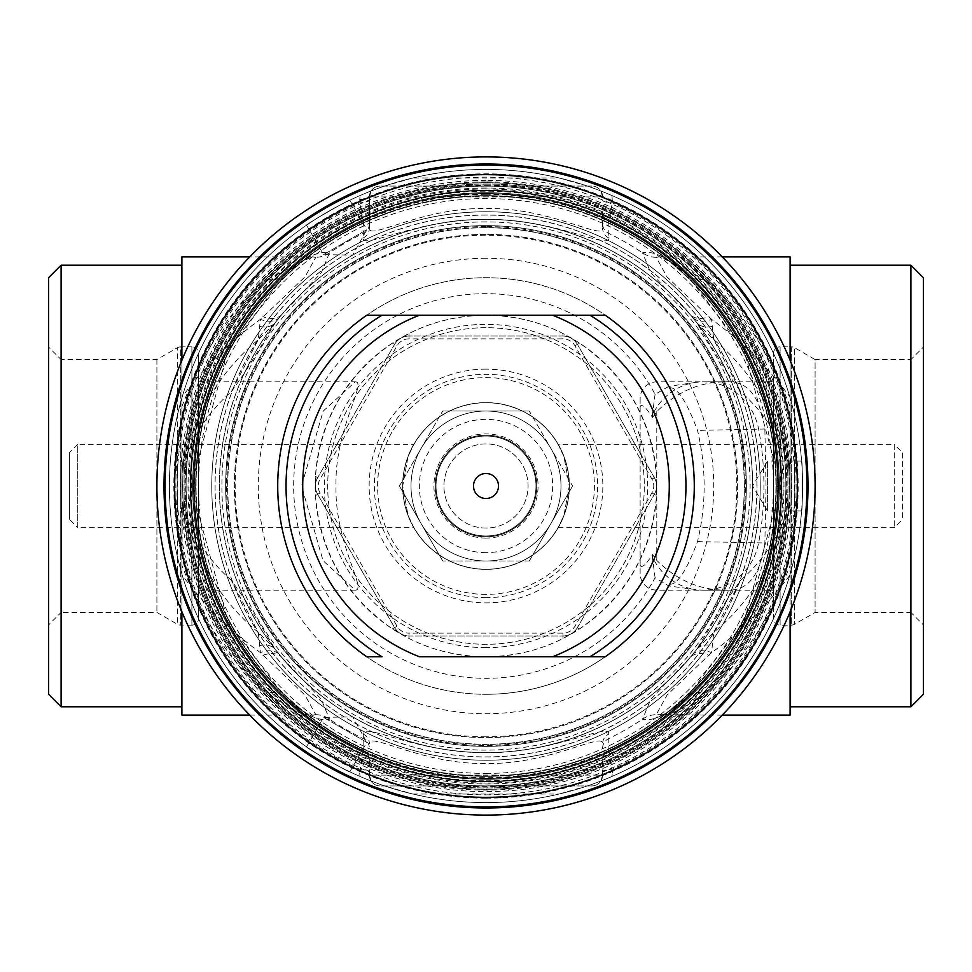 <?xml version="1.0" encoding="UTF-8"?>
<svg xmlns="http://www.w3.org/2000/svg" width="972" height="972" viewBox="0 0 972 972"><rect width="100%" height="100%" fill="white"/><g stroke="black" fill="none" stroke-linecap="round" stroke-linejoin="round"><path stroke-width="0.73" stroke-dasharray="4.86 3.65" d="M442.005 511.406A50.811 50.811 0 0 0 511.406 529.995A50.811 50.811 0 0 0 529.995 460.594A50.811 50.811 0 0 0 460.594 442.005A50.811 50.811 0 0 0 442.005 511.406A50.823 50.823 0 0 0 511.406 530.007A50.823 50.823 0 0 0 530.007 460.594A50.823 50.823 0 0 0 460.594 441.993A50.823 50.823 0 0 0 441.993 511.406M442.71 510.993A49.985 49.985 0 0 0 510.993 529.29A49.985 49.985 0 0 0 529.29 461.007A49.985 49.985 0 0 0 461.007 442.71A49.985 49.985 0 0 0 442.71 510.993A49.985 49.985 0 0 0 510.993 529.29A49.985 49.985 0 0 0 529.29 461.007A49.985 49.985 0 0 0 461.007 442.71A49.985 49.985 0 0 0 442.71 510.993M529.29 560.978L550.942 523.495L529.29 560.978L442.71 560.978L529.29 560.978M572.581 486L550.942 523.495L572.581 486L550.942 448.505L572.581 486M399.419 486L421.058 523.495L399.419 486L442.71 411.022L399.419 486M442.71 560.978L421.058 523.495L442.71 560.978M529.29 411.022L486 411.022L529.29 411.022L550.942 448.505L529.29 411.022M442.71 411.022L486 411.022L442.71 411.022M550.942 523.495A74.978 74.978 0 0 0 486 411.022A74.978 74.978 0 0 0 421.058 523.495A74.978 74.978 0 0 0 550.942 523.495A74.978 74.978 0 0 0 486 411.022A74.978 74.978 0 0 0 421.058 523.495A74.978 74.978 0 0 0 550.942 523.495M486 498.502A12.502 12.502 0 0 0 498.502 486A12.502 12.502 0 0 0 486 473.498A12.502 12.502 0 0 0 473.498 486A12.502 12.502 0 0 0 486 498.502M486 185.239A300.761 300.761 0 0 1 786.761 486A300.761 300.761 0 0 1 486 786.761A300.761 300.761 0 0 1 185.239 486A300.761 300.761 0 0 1 486 185.239M486 186.065A299.935 299.935 0 0 1 785.935 486A299.935 299.935 0 0 1 486 785.935A299.935 299.935 0 0 1 186.065 486A299.935 299.935 0 0 1 486 186.065A299.935 299.935 0 0 1 785.935 486A299.935 299.935 0 0 1 486 785.935A299.935 299.935 0 0 1 186.065 486A299.935 299.935 0 0 1 486 186.065A299.935 299.935 0 0 0 186.065 486A299.935 299.935 0 0 0 486 785.935A299.935 299.935 0 0 0 785.935 486A299.935 299.935 0 0 0 486 186.065A299.935 299.935 0 0 0 186.065 486A299.935 299.935 0 0 0 486 785.935A299.935 299.935 0 0 0 785.935 486A299.935 299.935 0 0 0 486 186.065A299.935 299.935 0 0 0 186.065 486A299.935 299.935 0 0 0 486 785.935A299.935 299.935 0 0 0 785.935 486A299.935 299.935 0 0 0 486 186.065A299.935 299.935 0 0 0 186.065 486A299.935 299.935 0 0 0 486 785.935A299.935 299.935 0 0 0 785.935 486A299.935 299.935 0 0 0 486 186.065A299.935 299.935 0 0 0 186.065 486A299.935 299.935 0 0 0 486 785.935A299.935 299.935 0 0 0 785.935 486A299.935 299.935 0 0 0 486 186.065A299.935 299.935 0 0 0 186.065 486A299.935 299.935 0 0 0 486 785.935A299.935 299.935 0 0 0 785.935 486A299.935 299.935 0 0 0 486 186.065A299.935 299.935 0 0 0 186.065 486A299.935 299.935 0 0 0 486 785.935A299.935 299.935 0 0 0 785.935 486A299.935 299.935 0 0 0 486 186.065A299.935 299.935 0 0 0 186.065 486A299.935 299.935 0 0 0 486 785.935A299.935 299.935 0 0 0 785.935 486A299.935 299.935 0 0 0 486 186.065A299.935 299.935 0 0 0 186.065 486A299.935 299.935 0 0 0 486 785.935A299.935 299.935 0 0 0 785.935 486A299.935 299.935 0 0 0 486 186.065A299.935 299.935 0 0 0 186.065 486A299.935 299.935 0 0 0 486 785.935A299.935 299.935 0 0 0 785.935 486A299.935 299.935 0 0 0 486 186.065A299.935 299.935 0 0 0 186.065 486A299.935 299.935 0 0 0 486 785.935A299.935 299.935 0 0 0 785.935 486A299.935 299.935 0 0 0 486 186.065A299.935 299.935 0 0 1 785.935 486A299.935 299.935 0 0 1 486 785.935M486 802.593A316.593 316.593 0 0 1 169.407 486A316.593 316.593 0 0 1 486 169.407A316.593 316.593 0 0 1 802.593 486A316.593 316.593 0 0 1 486 802.593A316.593 316.593 0 0 0 802.593 486A316.593 316.593 0 0 0 486 169.407A316.593 316.593 0 0 1 559.119 177.961L412.881 177.961A316.593 316.593 0 0 1 486 169.407A316.593 316.593 0 0 0 169.407 486A316.593 316.593 0 0 0 486 802.593A316.593 316.593 0 0 1 412.881 794.039L559.119 794.039A316.593 316.593 0 0 1 486 802.593A316.593 316.593 0 0 0 802.593 486A316.593 316.593 0 0 0 486 169.407A316.593 316.593 0 0 1 802.593 486A316.593 316.593 0 0 1 486 802.593A316.593 316.593 0 0 1 169.407 486A316.593 316.593 0 0 1 486 169.407A316.593 316.593 0 0 0 169.407 486A316.593 316.593 0 0 0 486 802.593A316.593 316.593 0 0 1 169.407 486A316.593 316.593 0 0 1 486 169.407A316.593 316.593 0 0 1 802.593 486A316.593 316.593 0 0 1 486 802.593A316.593 316.593 0 0 1 169.407 486A316.593 316.593 0 0 1 486 169.407A316.593 316.593 0 0 1 802.593 486A316.593 316.593 0 0 1 486 802.593A316.593 316.593 0 0 0 802.593 486A316.593 316.593 0 0 0 486 169.407A316.593 316.593 0 0 0 169.407 486A316.593 316.593 0 0 0 486 802.593A316.593 316.593 0 0 0 802.593 486A316.593 316.593 0 0 0 486 169.407A316.593 316.593 0 0 0 169.407 486A316.593 316.593 0 0 0 486 802.593A316.593 316.593 0 0 1 169.407 486A316.593 316.593 0 0 1 486 169.407A316.593 316.593 0 0 0 169.407 486A316.593 316.593 0 0 0 486 802.593M486 815.095A329.095 329.095 0 0 1 156.905 486A329.095 329.095 0 0 1 486 156.905A329.095 329.095 0 0 1 815.095 486A329.095 329.095 0 0 1 486 815.095M486 193.562A292.438 292.438 0 0 1 778.438 486A292.438 292.438 0 0 1 486 778.438A292.438 292.438 0 0 0 778.438 486A292.438 292.438 0 0 0 486 193.562A292.438 292.438 0 0 0 193.562 486A292.438 292.438 0 0 0 486 778.438A292.438 292.438 0 0 1 193.562 486A292.438 292.438 0 0 1 486 193.562M486 183.987A302.013 302.013 0 0 1 788.013 486A302.013 302.013 0 0 1 486 788.013A302.013 302.013 0 0 1 183.987 486A302.013 302.013 0 0 1 486 183.987A302.013 302.013 0 0 1 788.013 486A302.013 302.013 0 0 1 486 788.013A302.013 302.013 0 0 1 183.987 486A302.013 302.013 0 0 1 486 183.987A302.013 302.013 0 0 1 788.013 486A302.013 302.013 0 0 1 486 788.013A302.013 302.013 0 0 1 183.987 486A302.013 302.013 0 0 1 486 183.987M486 569.313A83.313 83.313 0 0 1 402.687 486A83.313 83.313 0 0 1 486 402.687A83.313 83.313 0 0 1 569.313 486A83.313 83.313 0 0 1 486 569.313A83.313 83.313 0 0 1 402.687 486A83.313 83.313 0 0 1 486 402.687A83.313 83.313 0 0 1 569.313 486A83.313 83.313 0 0 1 486 569.313A83.313 83.313 0 0 1 402.687 486A83.313 83.313 0 0 1 486 402.687A83.313 83.313 0 0 1 569.313 486A83.313 83.313 0 0 1 486 569.313A83.313 83.313 0 0 1 402.687 486A83.313 83.313 0 0 1 486 402.687A83.313 83.313 0 0 1 569.313 486A83.313 83.313 0 0 1 486 569.313A83.313 83.313 0 0 0 569.313 486A83.313 83.313 0 0 0 486 402.687A83.313 83.313 0 0 1 569.313 486A83.313 83.313 0 0 1 486 569.313M605.216 315.207L589.98 315.207A199.953 199.953 0 0 1 589.98 656.793L605.216 656.793M552.521 315.207L419.479 315.207M367.465 656.793L382.02 656.793A199.953 199.953 0 0 1 382.02 315.207L366.784 315.207M419.479 656.793L552.521 656.793M486 369.153A116.847 116.847 0 0 0 369.153 486A116.847 116.847 0 0 0 486 602.847A116.847 116.847 0 0 0 602.847 486A116.847 116.847 0 0 0 486 369.153M486 594.39A108.39 108.39 0 0 1 377.61 486A108.39 108.39 0 0 1 486 377.61A108.39 108.39 0 0 1 594.39 486A108.39 108.39 0 0 1 486 594.39M355.181 381.862C367.683 381.109 334.368 429.818 336.045 485.903C334.38 542.4 367.683 590.83 355.181 590.138L323.044 560.65L301.539 485.988L323.166 411.156L355.181 381.862L198.567 381.862L198.567 590.138L198.567 381.862M695.964 382.361L668.894 386.334A208.287 208.287 0 0 0 277.713 486A208.287 208.287 0 0 0 486 694.287A208.287 208.287 0 0 1 277.713 486A208.287 208.287 0 0 1 669.659 387.743L668.894 386.334L655.067 394.304A192.335 192.335 0 0 0 293.666 486A192.335 192.335 0 0 0 655.067 577.696L668.748 585.946L695.964 589.639A58.32 56.327 90 0 0 703.315 590.138A58.32 56.327 90 0 0 758.597 542.996A297.432 287.299 90 0 0 763.919 486A297.432 287.299 90 0 0 758.597 429.004A58.32 56.327 90 0 0 703.315 381.862A58.32 56.327 90 0 0 695.964 382.361A58.32 56.327 90 0 0 652.382 415.238L652.528 417.474C645.833 407.11 641.702 403.514 640.135 406.709L640.135 398.52A16.658 16.658 0 0 1 656.793 381.862L773.433 381.862L773.433 590.138L773.433 381.862M486 597.659A111.659 111.659 0 0 1 374.342 486A111.659 111.659 0 0 1 486 374.342A111.659 111.659 0 0 1 597.659 486A111.659 111.659 0 0 1 486 597.659M486 258.285A227.715 227.715 0 0 0 258.285 486A227.715 227.715 0 0 0 486 713.715A227.715 227.715 0 0 0 713.715 486A227.715 227.715 0 0 0 486 258.285M486 736.812A250.812 250.812 0 0 1 235.188 486A250.812 250.812 0 0 1 486 235.188A250.812 250.812 0 0 1 736.812 486A250.812 250.812 0 0 1 486 736.812M668.894 585.666L669.659 584.257A208.287 208.287 0 0 1 486 694.287A208.287 208.287 0 0 0 668.894 585.666A208.287 208.287 0 0 1 486 694.287M355.181 590.138L198.567 590.138M486 227.727A258.273 258.273 0 0 0 227.727 486A258.273 258.273 0 0 0 486 744.273A258.273 258.273 0 0 0 744.273 486A258.273 258.273 0 0 0 486 227.727A258.273 258.273 0 0 0 227.727 486A258.273 258.273 0 0 0 486 744.273A258.273 258.273 0 0 0 744.273 486A258.273 258.273 0 0 0 486 227.727M790.102 469.318L788.851 464.592C779.423 436.027 763.336 411.703 740.579 391.631L713.764 339.702C750.408 369.846 775.741 411.472 789.726 464.592L790.102 502.682L788.851 507.408L789.726 507.408C775.948 560.188 750.627 601.814 713.764 632.298L740.579 580.369C763.081 560.686 779.167 536.362 788.851 507.408M790.102 466.524L790.102 397.111C766.616 365.873 740.433 339.957 711.565 319.375L666.986 276.874L656.222 257.337L660.267 256.887L704.117 279.098C738.113 304.455 766.774 346.955 790.102 406.588L790.102 565.412C766.847 624.947 738.185 667.448 704.117 692.902A24.993 20.57 46.5 0 0 686.888 697.361L743.993 621.91L777.272 499.827A291.6 291.6 0 0 1 608.909 750.433L608.727 734.115C609.906 721.625 554.283 753.507 486 752.632A266.607 266.607 0 0 1 244.531 598.995L231.421 580.369L258.236 632.298C221.592 602.154 196.259 560.528 182.274 507.408L181.898 574.889C205.384 606.127 231.567 632.043 260.435 652.625L305.014 695.126L315.779 714.663L311.733 715.113C300.032 714.833 285.416 707.422 267.883 692.902A24.993 20.57 133.5 0 1 285.112 697.361A291.6 291.6 0 0 0 363.091 750.433A291.6 291.6 0 0 1 194.728 499.827L228.031 621.946L285.112 697.361C303.75 714.335 318.537 721.613 329.484 719.183L321.27 699.233L282.05 657.704A266.607 266.607 0 0 0 727.469 598.995L740.579 580.369M231.421 580.369C208.919 560.686 192.833 536.362 183.149 507.408L181.898 502.682L181.898 469.318L183.149 464.592C192.578 436.027 208.664 411.703 231.421 391.631L258.236 339.702C221.373 370.186 196.052 411.812 182.274 464.592L181.898 466.524L181.898 464.58A33.327 3.584 11.3 0 0 182.274 464.592L183.149 464.592M262.926 655.335A24.993 16.074 -40.1 0 1 282.05 657.704L275.562 649.697L244.531 598.995L247.872 605.884M669.659 584.257C677.399 584.731 686.694 570.515 697.507 541.598C706.352 504.723 706.352 467.654 697.507 430.402C686.669 401.46 677.387 387.245 669.659 387.743M655.067 577.696L652.382 556.762A58.32 56.327 90 0 0 695.964 589.639M652.382 556.762L652.528 554.526L656.793 560.394C677.581 580.989 701.626 590.903 728.964 590.138C748.355 590.162 760.323 574.452 764.867 542.996L766.021 486L764.867 429.004C760.323 397.548 748.355 381.838 728.964 381.862C701.626 381.097 677.581 391.011 656.793 411.606L652.528 417.474M640.135 398.52L640.135 573.48A16.658 16.658 0 0 0 656.793 590.138L773.433 590.138M640.135 573.48L640.135 565.291C641.69 568.499 645.821 564.902 652.528 554.526M640.135 565.291L640.135 406.709M655.067 394.304L652.382 415.238M722.232 715.113L656.222 714.663L667.047 695.053L711.565 652.625C740.239 632.237 766.422 606.334 790.102 574.889L790.102 502.682M790.102 505.476L789.726 507.408A33.327 3.584 -168.7 0 1 790.102 507.42M181.898 505.476L181.898 502.682M692.234 654.958A24.993 15.844 39.3 0 1 711.565 652.625L713.764 632.298L696.438 649.697L689.95 657.704L650.718 699.257L642.516 719.183C653.306 721.686 668.104 714.408 686.888 697.361A291.6 291.6 0 0 1 608.909 750.433A10.826 10.826 0 0 0 602.64 760.25L602.64 775.097A10.826 2.576 0 0 1 612.336 772.533L611.995 776.446L600.878 781.014A316.593 316.593 0 0 1 587.355 785.935L380.186 785.935A10.826 10.826 0 0 1 371.243 781.209L369.36 775.097A10.826 2.576 180 0 0 359.664 772.533L360.005 776.446A316.593 316.593 0 0 1 360.005 195.554L359.676 202.771L363.091 221.567L363.273 237.885C362.094 250.375 417.608 218.554 485.818 219.368C554.49 218.493 609.845 250.387 608.727 237.885L608.909 221.567L612.324 202.771L611.995 195.554A316.593 316.593 0 0 1 611.995 776.446M790.102 715.113L790.102 574.889M790.102 565.412L790.102 611.801M704.117 692.902C686.754 707.349 672.138 714.748 660.267 715.113L659.939 715.125C660.365 717.397 669.356 711.48 686.888 697.361M704.117 279.098A24.993 20.57 -46.5 0 1 686.888 274.639A291.6 291.6 0 0 0 608.909 221.567A10.826 10.826 0 0 1 602.64 211.75L602.64 228.286L602.64 211.75A10.826 10.826 0 0 0 608.909 221.567A291.6 291.6 0 0 1 777.272 472.173L743.969 350.054L686.888 274.639A291.6 291.6 0 0 0 608.909 221.567A291.6 291.6 0 0 1 777.272 472.173L777.272 499.827A291.6 291.6 0 0 1 608.909 750.433A10.826 10.826 0 0 0 602.64 760.25L602.64 775.097A10.826 10.826 0 0 1 591.814 785.935L587.355 785.935L559.119 794.039M790.102 397.111L790.102 256.887M790.102 360.199L790.102 406.588M712.148 326.483A24.993 16.281 -37.9 0 1 696.438 322.303L713.764 339.702L711.565 319.375A24.993 15.844 140.7 0 1 692.234 317.042L696.438 322.303L727.469 373.005L724.128 366.116M259.852 645.517A24.993 16.281 142.1 0 1 275.562 649.697L258.236 632.298L260.435 652.625A24.993 15.844 -39.3 0 1 279.766 654.958M282.05 657.704A266.607 266.607 0 0 0 752.607 486A266.607 266.607 0 0 0 486 219.393A266.607 266.607 0 0 0 219.393 486A266.607 266.607 0 0 0 486 752.607A266.607 266.607 0 0 0 752.607 486A266.607 266.607 0 0 0 486 219.393A266.607 266.607 0 0 0 219.393 486A266.607 266.607 0 0 0 486 752.607C417.401 753.446 362.155 721.613 363.273 734.115L363.091 750.433A291.6 291.6 0 0 1 285.112 697.361C322.121 726.509 307.492 710.459 312.061 715.125L249.768 715.113M181.898 574.889L181.898 715.113M267.883 692.902C233.888 667.545 205.226 625.045 181.898 565.412L181.898 406.588C205.153 347.053 233.815 304.552 267.883 279.098A24.993 20.57 -133.5 0 0 285.112 274.639L228.007 350.09L194.728 472.173A291.6 291.6 0 0 1 363.091 221.567A291.6 291.6 0 0 0 285.112 274.639C303.896 257.592 318.695 250.314 329.484 252.817L321.282 272.743L282.05 314.296A266.607 266.607 0 0 1 689.95 314.296L692.234 317.042M181.898 611.801L181.898 565.412M369.36 760.25A10.826 10.826 0 0 0 363.091 750.433A10.826 10.826 0 0 1 369.36 760.25L369.36 775.097A10.826 10.826 0 0 0 380.186 785.935L591.814 785.935A10.826 10.826 0 0 0 600.757 781.209L602.64 775.097L369.36 775.097L369.36 760.25A10.826 10.826 0 0 0 363.091 750.433A291.6 291.6 0 0 1 194.728 499.827L194.728 472.173A291.6 291.6 0 0 1 363.091 221.567A10.826 10.826 0 0 0 369.36 211.75L369.36 196.903A10.826 2.576 180 0 1 359.664 199.467M181.898 406.588L181.898 360.199M181.898 256.887L181.898 464.58M267.883 279.098L311.733 256.887L315.779 257.337L304.953 276.947L260.435 319.375C231.761 339.763 205.578 365.666 181.898 397.111M279.766 317.042A24.993 15.844 -140.7 0 1 260.435 319.375L258.236 339.702L275.562 322.303L282.05 314.296A24.993 16.074 40.1 0 1 262.926 316.665M181.898 469.318L181.898 466.524M486 219.393A266.607 266.607 0 0 1 752.607 486A266.607 266.607 0 0 1 486 752.607A266.607 266.607 0 0 0 689.95 657.704A24.993 16.074 -139.9 0 1 709.074 655.335M724.128 605.884L727.481 598.995L696.438 649.697A24.993 16.281 37.9 0 1 712.148 645.517M722.232 256.887L659.939 256.875C664.508 261.529 649.879 245.491 686.888 274.639C668.25 257.665 653.463 250.387 642.516 252.817L650.73 272.768L689.95 314.296A24.993 16.074 139.9 0 0 709.074 316.665M259.852 326.483A24.993 16.281 -142.1 0 0 275.562 322.303L244.531 373.005A266.607 266.607 0 0 1 727.469 373.005L740.579 391.631M247.872 366.116L244.519 373.005L231.421 391.631M363.091 750.433L359.664 772.533M360.005 776.446L371.243 781.209M611.995 195.554L600.878 190.986A316.593 316.593 0 0 0 587.355 186.065L559.119 177.961M612.336 772.533L608.909 750.433A10.826 10.826 0 0 0 602.64 760.25M608.727 237.885A10.826 10.68 180 0 1 602.64 228.286C603.563 240.606 548.828 207.133 485.976 208.543C422.978 207.194 368.4 240.619 369.36 228.286L369.36 196.903A10.826 10.826 0 0 1 380.186 186.065A10.826 10.826 0 0 0 371.243 190.791L369.36 196.903L602.64 196.903A10.826 10.826 0 0 0 591.814 186.065L380.186 186.065L591.814 186.065A10.826 10.826 0 0 1 600.757 190.791L602.64 196.903A10.826 2.576 0 0 0 612.336 199.467M371.122 781.014A316.593 316.593 0 0 0 384.645 785.935L412.881 794.039M371.243 190.791L360.005 195.554M412.881 177.961L384.645 186.065A316.593 316.593 0 0 0 371.122 190.986M363.273 237.885A10.826 10.68 -0 0 0 369.36 228.286L369.36 211.75A10.826 10.826 0 0 1 363.091 221.567A10.826 10.826 0 0 0 369.36 211.75M363.273 734.115A10.826 10.68 0 0 1 369.36 743.714C368.437 731.394 423.172 764.867 486.024 763.457C549.022 764.806 603.6 731.381 602.64 743.714A10.826 10.68 180 0 1 608.727 734.115M602.64 200.208A10.826 2.576 0 0 0 612.324 202.771A310.129 310.129 0 0 1 612.324 769.229A10.826 2.576 180 0 0 602.64 771.792M369.36 771.792A10.826 2.576 180 0 0 359.676 769.229A310.129 310.129 0 0 1 359.676 202.771A10.826 2.576 -0 0 0 369.36 200.208M486 196.065A289.935 289.935 0 0 0 196.065 486A289.935 289.935 0 0 0 486 775.935A289.935 289.935 0 0 0 775.935 486A289.935 289.935 0 0 0 486 196.065A289.935 289.935 0 0 0 196.065 486A289.935 289.935 0 0 0 486 775.935A289.935 289.935 0 0 0 775.935 486A289.935 289.935 0 0 0 486 196.065A289.935 289.935 0 0 1 775.935 486A289.935 289.935 0 0 1 486 775.935M486 773.433A287.433 287.433 0 0 0 773.433 486A287.433 287.433 0 0 0 486 198.567A287.433 287.433 0 0 0 198.567 486A287.433 287.433 0 0 0 486 773.433M486 647.644A161.644 161.644 0 0 1 324.356 486A161.644 161.644 0 0 1 486 324.356A161.644 161.644 0 0 1 647.644 486A161.644 161.644 0 0 1 486 647.644M486 327.698A158.302 158.302 0 0 0 327.698 486A158.302 158.302 0 0 0 486 644.302A158.302 158.302 0 0 0 644.302 486A158.302 158.302 0 0 0 486 327.698A158.302 158.302 0 0 0 327.698 486A158.302 158.302 0 0 0 486 644.302A158.302 158.302 0 0 0 644.302 486A158.302 158.302 0 0 0 486 327.698M181.898 706.79L181.898 265.222M61.102 265.222L61.102 706.778M48.6 277.713L48.6 694.287M48.6 624.923L48.6 347.077L48.6 624.923L61.102 612.433L61.102 359.567L48.6 347.077M61.102 359.567L61.102 612.433L156.905 612.433L177.366 624.243L177.366 347.757L177.366 624.243A6.67 6.67 0 0 0 180.707 625.13L180.707 346.87A6.67 6.67 0 0 0 177.366 347.757L156.905 359.567L61.102 359.567M156.905 359.567L156.905 612.433L156.905 359.567M191.897 625.13L180.707 625.13L180.707 346.87L191.897 346.87L191.897 625.13L191.897 346.87A6.67 6.67 0 0 1 198.567 353.529L198.567 618.471A6.67 6.67 0 0 1 191.897 625.13M790.102 706.79L790.102 265.222M923.4 277.713L923.4 694.287M923.4 347.077L923.4 624.923L923.4 347.077L910.898 359.567L910.898 612.433L923.4 624.923M773.433 353.529A6.67 6.67 0 0 1 780.103 346.87L780.103 625.13L780.103 346.87L791.293 346.87L791.293 625.13L791.293 346.87A6.67 6.67 0 0 1 794.634 347.757L794.634 624.243L794.634 347.757L815.095 359.567L815.095 612.433L815.095 359.567L910.898 359.567L910.898 612.433L815.095 612.433L794.634 624.243A6.67 6.67 0 0 1 791.293 625.13L780.103 625.13A6.67 6.67 0 0 1 773.433 618.471L773.433 353.529L773.433 618.471M910.898 265.222L910.898 706.778M198.567 618.471L198.567 353.529M486 180.355A305.645 305.645 0 0 0 180.355 486A305.645 305.645 0 0 0 486 791.645A305.645 305.645 0 0 0 791.645 486A305.645 305.645 0 0 0 486 180.355M486 779.265A293.265 293.265 0 0 1 192.735 486A293.265 293.265 0 0 1 486 192.735A293.265 293.265 0 0 0 192.735 486A293.265 293.265 0 0 0 486 779.265A293.265 293.265 0 0 1 192.735 486A293.265 293.265 0 0 1 486 192.735A293.265 293.265 0 0 0 192.735 486A293.265 293.265 0 0 0 486 779.265A293.265 293.265 0 0 0 779.265 486A293.265 293.265 0 0 0 486 192.735A293.265 293.265 0 0 1 779.265 486A293.265 293.265 0 0 1 486 779.265A293.265 293.265 0 0 0 779.265 486A293.265 293.265 0 0 0 486 192.735A293.265 293.265 0 0 1 779.265 486A293.265 293.265 0 0 1 486 779.265M486 186.138A299.862 299.862 0 0 0 186.138 486A299.862 299.862 0 0 0 486 785.862A299.862 299.862 0 0 0 785.862 486A299.862 299.862 0 0 0 486 186.138M486 190.585A295.415 295.415 0 0 0 190.585 486A295.415 295.415 0 0 0 486 781.415A295.415 295.415 0 0 0 781.415 486A295.415 295.415 0 0 0 486 190.585A295.415 295.415 0 0 0 190.585 486A295.415 295.415 0 0 0 486 781.415A295.415 295.415 0 0 0 781.415 486A295.415 295.415 0 0 0 486 190.585A295.427 295.427 0 0 1 781.427 486A295.427 295.427 0 0 1 486 781.427A295.427 295.427 0 0 1 190.573 486A295.427 295.427 0 0 1 486 190.573M486 190.233A295.767 295.767 0 0 0 190.233 486A295.767 295.767 0 0 0 486 781.767A295.767 295.767 0 0 0 781.767 486A295.767 295.767 0 0 0 486 190.233A295.767 295.767 0 0 0 190.233 486A295.767 295.767 0 0 0 486 781.767A295.767 295.767 0 0 0 781.767 486A295.767 295.767 0 0 0 486 190.233M486 181.898A304.102 304.102 0 0 0 181.898 486A304.102 304.102 0 0 0 486 790.102A304.102 304.102 0 0 0 790.102 486A304.102 304.102 0 0 0 486 181.898M486 194.291A291.709 291.709 0 0 0 194.291 486A291.709 291.709 0 0 0 486 777.709A291.709 291.709 0 0 0 777.709 486A291.709 291.709 0 0 0 486 194.291M486 528.075A42.075 42.075 0 0 1 443.925 486A42.075 42.075 0 0 1 486 443.925A42.075 42.075 0 0 1 528.075 486A42.075 42.075 0 0 1 486 528.075A42.075 42.075 0 0 1 443.925 486A42.075 42.075 0 0 1 486 443.925A42.075 42.075 0 0 1 528.075 486A42.075 42.075 0 0 1 486 528.075M486 315.207A170.793 170.793 0 0 1 656.793 486A170.793 170.793 0 0 1 486 656.793C457.715 656.367 432.054 650.256 409.042 638.47L392.433 628.884C345.886 596.516 320.238 552.084 315.475 495.586L315.475 476.414C320.238 419.916 345.886 375.484 392.433 343.116L409.042 333.53C431.969 321.756 457.63 315.657 486 315.207C514.285 315.633 539.946 321.744 562.958 333.53L579.567 343.116C626.114 375.484 651.762 419.916 656.525 476.414L656.525 495.586C651.762 552.084 626.114 596.516 579.567 628.884L562.958 638.47C540.031 650.244 514.37 656.343 486 656.793A170.793 170.793 0 0 1 315.207 486A170.793 170.793 0 0 1 486 315.207M486 538.075A52.075 52.075 0 0 1 433.925 486A52.075 52.075 0 0 1 486 433.925A52.075 52.075 0 0 1 538.075 486A52.075 52.075 0 0 1 486 538.075M409.042 638.47L409.042 635.967L562.958 635.967L409.042 635.967A16.658 16.658 0 0 1 394.608 627.633L317.65 494.335L394.608 627.633A16.658 16.658 0 0 0 409.042 635.967A16.658 16.658 0 0 1 394.608 627.633A16.658 16.658 0 0 0 409.042 635.967L409.042 633.149A13.839 13.839 0 0 1 397.05 626.223L320.092 492.925A13.839 13.839 0 0 1 320.092 479.075L397.05 345.777A13.839 13.839 0 0 1 409.042 338.851L562.958 338.851A13.839 13.839 0 0 1 574.95 345.777L651.908 479.075A13.839 13.839 0 0 1 651.908 492.925L574.95 626.223A13.839 13.839 0 0 1 562.958 633.149L409.042 633.149M579.567 628.884L577.392 627.633L654.35 494.335L577.392 627.633A16.658 16.658 0 0 1 562.958 635.967A16.658 16.658 0 0 0 577.392 627.633A16.658 16.658 0 0 1 562.958 635.967A16.658 16.658 0 0 0 577.392 627.633L574.95 626.223M651.908 479.075L654.35 477.665L577.392 344.367L654.35 477.665A16.658 16.658 0 0 1 654.35 494.335A16.658 16.658 0 0 0 654.35 477.665A16.658 16.658 0 0 1 654.35 494.335A16.658 16.658 0 0 0 654.35 477.665L656.525 476.414M562.958 333.53L562.958 336.033L409.042 336.033L562.958 336.033A16.658 16.658 0 0 1 577.392 344.367A16.658 16.658 0 0 0 562.958 336.033A16.658 16.658 0 0 1 577.392 344.367A16.658 16.658 0 0 0 562.958 336.033L562.958 338.851M392.433 343.116L394.608 344.367L317.65 477.665L394.608 344.367A16.658 16.658 0 0 1 409.042 336.033A16.658 16.658 0 0 0 394.608 344.367A16.658 16.658 0 0 1 409.042 336.033A16.658 16.658 0 0 0 394.608 344.367L397.05 345.777M315.475 476.414L317.65 477.665A16.658 16.658 0 0 0 317.65 494.335A16.658 16.658 0 0 1 317.65 477.665A16.658 16.658 0 0 0 317.65 494.335A16.658 16.658 0 0 1 317.65 477.665L320.092 479.075M486 535.985A49.985 49.985 0 0 1 436.015 486A49.985 49.985 0 0 1 486 436.015A49.985 49.985 0 0 1 535.985 486A49.985 49.985 0 0 1 486 535.985A49.985 49.985 0 0 1 436.015 486A49.985 49.985 0 0 1 486 436.015A49.985 49.985 0 0 1 535.985 486A49.985 49.985 0 0 1 486 535.985M558.147 444.338L563.93 456.536L569.313 485.964L563.93 515.476L558.147 527.662L563.93 515.464L569.313 486.024L563.918 456.5L558.147 444.338L894.24 444.338L894.24 527.662L894.24 444.338L902.575 452.673L902.575 519.327L902.575 452.673M558.147 527.662L894.24 527.662L902.575 519.327M486 552.655A66.655 66.655 0 0 1 419.345 486A66.655 66.655 0 0 1 486 419.345A66.655 66.655 0 0 1 552.655 486A66.655 66.655 0 0 1 486 552.655M413.853 527.662L408.07 515.464L402.687 486.024L408.082 456.5L413.853 444.338L408.07 456.536L402.687 485.964L408.07 515.476L413.853 527.662L77.76 527.662L77.76 444.338L413.853 444.338M69.425 452.673L69.425 519.327L77.76 527.662L77.76 444.338L69.425 452.673L69.425 519.327M486 211.762A274.238 274.238 0 0 0 211.762 486A274.238 274.238 0 0 0 486 760.238A274.238 274.238 0 0 0 760.238 486A274.238 274.238 0 0 0 486 211.762A274.238 274.238 0 0 0 211.762 486A274.238 274.238 0 0 0 486 760.238A274.238 274.238 0 0 0 760.238 486A274.238 274.238 0 0 0 486 211.762M486 227.545A258.455 258.455 0 0 0 227.545 486A258.455 258.455 0 0 0 486 744.455A258.455 258.455 0 0 0 744.455 486A258.455 258.455 0 0 0 486 227.545M306.557 225.176L323.555 254.628L366.845 229.623L352.702 255.126L323.555 254.628L366.845 229.623L349.847 200.183C350.649 198.47 304.686 225.018 306.557 225.176C304.673 225.018 350.613 198.495 349.847 200.183M349.847 771.817L366.845 742.377L323.555 717.372L352.702 716.874L366.845 742.377L323.555 717.372L306.557 746.824C304.673 746.982 350.637 773.518 349.847 771.817C350.649 773.53 304.71 747.006 306.557 746.824M801.608 461.007L767.601 461.007L767.601 510.993L752.583 486L767.601 461.007L767.601 510.993L801.608 510.993C802.678 512.548 802.678 459.464 801.608 461.007C802.678 459.452 802.678 512.499 801.608 510.993M486 221.895A264.105 264.105 0 0 0 221.895 486A264.105 264.105 0 0 0 486 750.105A264.105 264.105 0 0 0 750.105 486A264.105 264.105 0 0 0 486 221.895M486 234.386A251.614 251.614 0 0 0 234.386 486A251.614 251.614 0 0 0 486 737.614A251.614 251.614 0 0 0 737.614 486A251.614 251.614 0 0 0 486 234.386A251.614 251.614 0 0 0 234.386 486A251.614 251.614 0 0 0 486 737.614A251.614 251.614 0 0 0 737.614 486A251.614 251.614 0 0 0 486 234.386M486 195.651A290.349 290.349 0 0 0 195.651 486A290.349 290.349 0 0 0 486 776.349A290.349 290.349 0 0 0 776.349 486A290.349 290.349 0 0 0 486 195.651A290.349 290.349 0 0 0 195.651 486A290.349 290.349 0 0 0 486 776.349A290.349 290.349 0 0 0 776.349 486A290.349 290.349 0 0 0 486 195.651A290.349 290.349 0 0 1 776.349 486A290.349 290.349 0 0 1 486 776.349A290.349 290.349 0 0 0 776.349 486A290.349 290.349 0 0 0 486 195.651M486 225.638A260.362 260.362 0 0 0 225.638 486A260.362 260.362 0 0 0 486 746.362A260.362 260.362 0 0 0 746.362 486A260.362 260.362 0 0 0 486 225.638A260.362 260.362 0 0 0 225.638 486A260.362 260.362 0 0 0 486 746.362A260.362 260.362 0 0 0 746.362 486A260.362 260.362 0 0 0 486 225.638A260.362 260.362 0 0 0 225.638 486A260.362 260.362 0 0 0 486 746.362A260.362 260.362 0 0 1 225.638 486A260.362 260.362 0 0 1 486 225.638M486 184.874A301.126 301.126 0 0 1 787.126 486A301.126 301.126 0 0 1 486 787.126A301.126 301.126 0 0 1 184.874 486A301.126 301.126 0 0 1 486 184.874M486 190.646A295.354 295.354 0 0 1 781.354 486A295.354 295.354 0 0 1 486 781.354A295.354 295.354 0 0 1 190.646 486A295.354 295.354 0 0 1 486 190.646M486 569.398A83.398 83.398 0 0 1 402.602 486A83.398 83.398 0 0 1 486 402.602A83.398 83.398 0 0 1 569.398 486A83.398 83.398 0 0 1 486 569.398M486 402.773A83.228 83.228 0 0 1 569.228 486A83.228 83.228 0 0 1 486 569.228A83.228 83.228 0 0 1 402.773 486A83.228 83.228 0 0 1 486 402.773M382.02 656.793A199.953 199.953 0 0 1 382.02 315.207M589.98 315.207A199.953 199.953 0 0 1 589.98 656.793M697.507 541.598L764.867 542.996M656.793 560.394L656.793 411.606M764.867 429.004L697.507 430.402M183.149 507.408L182.274 507.408A33.327 3.584 168.7 0 0 181.898 507.42M790.102 464.58A33.327 3.584 168.7 0 1 789.726 464.592L788.851 464.592M315.779 714.663A24.993 24.324 74.6 0 1 329.484 719.183A280.835 280.835 0 0 0 363.188 738.562A10.826 10.619 -0 0 1 369.36 748.148M602.64 748.148A10.826 10.619 180 0 1 608.812 738.562A280.835 280.835 0 0 0 642.516 719.183A24.993 24.324 105.4 0 1 656.222 714.663M656.222 257.337A24.993 24.324 -105.4 0 1 642.516 252.817A280.835 280.835 0 0 0 608.812 233.438A10.826 10.619 180 0 1 602.64 223.852M369.36 223.852A10.826 10.619 -0 0 1 363.188 233.438A280.835 280.835 0 0 0 329.484 252.817A24.993 24.324 -74.6 0 1 315.779 257.337M369.36 775.097A10.826 10.826 0 0 0 380.186 785.935M602.64 775.097A10.826 10.826 0 0 1 591.814 785.935M369.36 196.903A10.826 10.826 0 0 1 380.186 186.065M602.64 196.903A10.826 10.826 0 0 0 591.814 186.065M602.64 211.75A10.826 10.826 0 0 0 608.909 221.567M486 780.82A294.82 294.82 0 0 0 780.82 486A294.82 294.82 0 0 0 486 191.18A294.82 294.82 0 0 0 191.18 486A294.82 294.82 0 0 0 486 780.82M181.898 611.777L181.898 360.223M790.102 611.777L790.102 360.223M486 798.17A312.17 312.17 0 0 0 798.17 486A312.17 312.17 0 0 0 486 173.83A312.17 312.17 0 0 0 173.83 486A312.17 312.17 0 0 0 486 798.17M486 188.021A297.979 297.979 0 0 0 188.021 486A297.979 297.979 0 0 0 486 783.979A297.979 297.979 0 0 0 783.979 486A297.979 297.979 0 0 0 486 188.021M486 794.865A308.865 308.865 0 0 0 794.865 486A308.865 308.865 0 0 0 486 177.135A308.865 308.865 0 0 0 177.135 486A308.865 308.865 0 0 0 486 794.865M486 182.736A303.264 303.264 0 0 1 789.264 486A303.264 303.264 0 0 1 486 789.264A303.264 303.264 0 0 1 182.736 486A303.264 303.264 0 0 1 486 182.736A303.264 303.264 0 0 0 182.736 486A303.264 303.264 0 0 0 486 789.264A303.264 303.264 0 0 0 789.264 486A303.264 303.264 0 0 0 486 182.736M409.042 338.851L409.042 333.53M315.475 495.586L320.092 492.925M392.433 628.884L397.05 626.223M574.95 345.777L579.567 343.116M562.958 638.47L562.958 633.149M651.908 492.925L656.525 495.586M486 219.308A266.692 266.692 0 0 0 219.308 486A266.692 266.692 0 0 0 486 752.692A266.692 266.692 0 0 0 752.692 486A266.692 266.692 0 0 0 486 219.308M486 756.909A270.909 270.909 0 0 0 756.909 486A270.909 270.909 0 0 0 486 215.091A270.909 270.909 0 0 0 215.091 486A270.909 270.909 0 0 0 486 756.909M486 215.019A270.981 270.981 0 0 0 215.019 486A270.981 270.981 0 0 0 486 756.981A270.981 270.981 0 0 0 756.981 486A270.981 270.981 0 0 0 486 215.019M486 188.981A297.019 297.019 0 0 0 188.981 486A297.019 297.019 0 0 0 486 783.019A297.019 297.019 0 0 0 783.019 486A297.019 297.019 0 0 0 486 188.981M486 193.695A292.305 292.305 0 0 0 193.695 486A292.305 292.305 0 0 0 486 778.305A292.305 292.305 0 0 0 778.305 486A292.305 292.305 0 0 0 486 193.695M486 226.537A259.463 259.463 0 0 0 226.537 486A259.463 259.463 0 0 0 486 745.463A259.463 259.463 0 0 0 745.463 486A259.463 259.463 0 0 0 486 226.537M728.964 590.138L703.315 590.138M728.964 381.862L703.315 381.862M285.112 274.639C302.644 260.52 311.635 254.603 312.061 256.875L249.768 256.887M696.438 649.697L701.079 643.537M696.438 322.303L701.079 328.463M275.562 322.303L270.921 328.463M275.562 649.697L270.921 643.537"/><path stroke-width="1.46" d="M486 473.498A12.502 12.502 0 0 1 498.502 486A12.502 12.502 0 0 1 486 498.502A12.502 12.502 0 0 1 473.498 486A12.502 12.502 0 0 1 486 473.498M486 815.095A329.095 329.095 0 0 1 156.905 486A329.095 329.095 0 0 1 486 156.905A329.095 329.095 0 0 1 815.095 486A329.095 329.095 0 0 1 486 815.095A329.095 329.095 0 0 1 156.905 486A329.095 329.095 0 0 1 486 156.905M366.784 656.793L382.02 656.793A199.953 199.953 0 0 1 382.02 315.207L589.98 315.207A199.953 199.953 0 0 1 589.98 656.793L419.479 656.793A183.295 183.295 0 0 1 419.479 315.207L366.784 315.207A208.287 208.287 0 0 0 366.784 656.793L367.465 656.793M589.98 315.207L605.216 315.207A208.287 208.287 0 0 1 605.216 656.793L552.521 656.793A183.295 183.295 0 0 0 552.521 315.207L589.98 315.207M790.102 611.801L790.102 715.113L722.232 715.113M722.232 256.887L790.102 256.887L790.102 360.199M249.768 715.113L181.898 715.113L181.898 611.801M181.898 360.199L181.898 256.887L249.768 256.887M181.898 611.777L181.898 706.79L61.102 706.778L61.102 265.222L181.898 265.21L181.898 360.223M61.102 706.778L48.6 694.287L48.6 277.713L61.102 265.222M910.898 706.778L910.898 265.222L923.4 277.713L923.4 694.287L910.898 706.778L790.102 706.778L790.102 611.777M790.102 360.223L790.102 265.222L910.898 265.222M486 807.987A321.987 321.987 0 0 1 164.013 486A321.987 321.987 0 0 1 486 164.013A321.987 321.987 0 0 1 807.987 486A321.987 321.987 0 0 1 486 807.987M486 806.894A320.894 320.894 0 0 1 165.106 486A320.894 320.894 0 0 1 486 165.106A320.894 320.894 0 0 1 806.894 486A320.894 320.894 0 0 1 486 806.894M486 797.344A311.344 311.344 0 0 1 174.656 486A311.344 311.344 0 0 1 486 174.656A311.344 311.344 0 0 1 797.344 486A311.344 311.344 0 0 1 486 797.344M382.02 656.793A199.953 199.953 0 0 1 382.02 315.207"/></g></svg>
